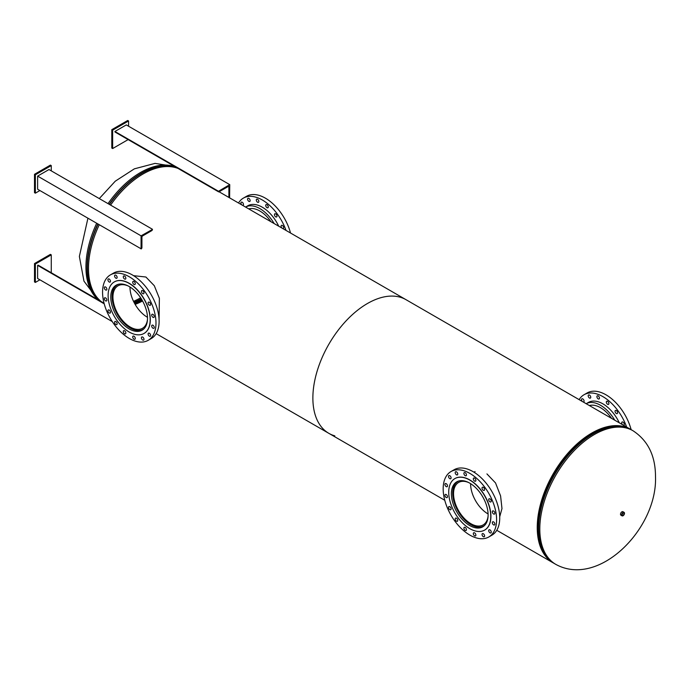 <?xml version="1.0" encoding="UTF-8"?>
<svg xmlns="http://www.w3.org/2000/svg" width="690" height="690" viewBox="0 0 690 690"><rect width="100%" height="100%" fill="white"/><g stroke="black" fill="none" stroke-linecap="round" stroke-linejoin="round"><path stroke-width="1.03" d="M133.575 275.672L145.9 277.018L154.319 285.746L159.381 298.33L159.071 319.349M631.091 429.654A77.168 44.557 120 0 0 630.393 429.232L406.022 299.693A77.168 44.557 120 0 0 367.434 303.514A77.168 44.557 120 0 0 317.029 371.505A77.168 44.557 120 0 0 328.845 433.346L156.156 333.641L328.854 433.346A77.168 44.557 120 0 0 334.805 435.856M178.072 168.438A77.168 44.557 120 0 0 143.063 173.975A77.168 44.557 120 0 0 110.581 205.103M99.213 224.793A77.168 44.557 120 0 0 101.214 301.573M486.933 473.909L495.532 482.94L500.586 495.903L501.975 508.556L499.715 516.793M630.393 429.232A77.168 44.557 120 0 0 582.757 439.151A77.168 44.557 120 0 0 539.83 506.883A77.168 44.557 120 0 0 553.225 562.893A77.168 44.557 120 0 0 553.941 563.29M229.606 197.84L229.744 184.635L218.376 191.363A1 0.578 120 0 0 219.084 191.777L406.022 299.693A77.168 44.557 120 0 0 358.386 309.612A77.168 44.557 120 0 0 315.459 377.344A77.168 44.557 120 0 0 328.854 433.346L156.156 333.641M135.137 304.385A76.245 44.022 120 0 0 142.571 300.978M134.766 303.738A75.469 43.574 120 0 0 142.226 300.366M133.989 302.289A76.366 44.091 120 0 0 141.243 298.727M134.679 303.591A75.572 43.634 120 0 0 142.123 300.185M623.061 515.206A1.354 0.776 120 0 0 623.95 514.007A1.354 0.776 120 0 0 623.726 512.929A1.354 0.776 120 0 0 623.061 513.006A1.354 0.776 120 0 0 622.19 514.179A1.354 0.776 120 0 0 622.371 515.266A1.354 0.776 120 0 0 623.061 515.206M622.182 514.205A1.302 0.75 120 0 0 622.708 513.291M622.277 513.938A1.13 0.656 120 0 0 622.527 513.507M624.071 512.368L622.932 511.713A2.01 1.164 120 0 0 621.932 511.808A2.01 1.164 120 0 0 620.612 513.576A2.01 1.164 120 0 0 620.922 515.189L622.061 515.844A2.01 1.164 120 0 0 623.061 515.749A2.01 1.164 120 0 0 624.381 513.972A2.01 1.164 120 0 0 624.071 512.368A2.01 1.164 120 0 0 623.061 512.463A2.01 1.164 120 0 0 621.75 514.24A2.01 1.164 120 0 0 622.061 515.844M470.597 483.647A24.521 14.154 -120 0 0 485.777 512.463A24.521 14.154 -120 0 0 488.097 513.955M468.786 482.603A24.521 14.154 -120 0 0 458.626 482.457A24.521 14.154 -120 0 0 454.486 500.716A24.521 14.154 -120 0 0 468.726 522.304A24.521 14.154 -120 0 0 483.138 524.926A24.521 14.154 -120 0 0 488.089 516.051M458.945 480.947A25.72 14.852 -120 0 0 458.022 481.413A25.72 14.852 -120 0 0 453.675 500.569A25.72 14.852 -120 0 0 468.622 523.227A25.72 14.852 -120 0 0 483.742 525.97A25.72 14.852 -120 0 0 484.604 525.4M129.987 286.997A24.521 14.154 -120 0 0 145.167 315.813A24.521 14.154 -120 0 0 147.488 317.305M128.176 285.962A24.521 14.154 -120 0 0 118.016 285.807A24.521 14.154 -120 0 0 113.876 304.066A24.521 14.154 -120 0 0 128.116 325.663A24.521 14.154 -120 0 0 142.528 328.276A24.521 14.154 -120 0 0 147.479 319.401M118.335 284.306A25.72 14.852 -120 0 0 117.412 284.763A25.72 14.852 -120 0 0 113.065 303.919A25.72 14.852 -120 0 0 128.012 326.577A25.72 14.852 -120 0 0 143.132 329.32A25.72 14.852 -120 0 0 143.994 328.751M469.743 525.556A25.979 14.999 60 0 1 452.778 502.665A25.979 14.999 60 0 1 456.754 481.844A25.979 14.999 60 0 1 469.743 483.138A25.979 14.999 60 0 1 486.717 506.029A25.979 14.999 60 0 1 482.733 526.85A25.979 14.999 60 0 1 469.743 525.556M465.172 530.377A1.811 1.044 60 0 1 463.991 528.782A1.811 1.044 60 0 1 464.275 527.332A1.811 1.044 60 0 1 465.172 527.427A1.811 1.044 60 0 1 466.354 529.014A1.811 1.044 60 0 1 466.078 530.463A1.811 1.044 60 0 1 465.172 530.377M456.47 521.183A1.811 1.044 60 0 1 455.288 519.596A1.811 1.044 60 0 1 455.564 518.138A1.811 1.044 60 0 1 456.47 518.233A1.811 1.044 60 0 1 457.651 519.829A1.811 1.044 60 0 1 457.375 521.278A1.811 1.044 60 0 1 456.47 521.183M449.802 509.643A1.811 1.044 60 0 1 448.621 508.047A1.811 1.044 60 0 1 448.897 506.598A1.811 1.044 60 0 1 449.802 506.684A1.811 1.044 60 0 1 450.984 508.28A1.811 1.044 60 0 1 450.708 509.729A1.811 1.044 60 0 1 449.802 509.643M446.197 497.507A1.811 1.044 60 0 1 445.016 495.912A1.811 1.044 60 0 1 445.291 494.463A1.811 1.044 60 0 1 446.197 494.549A1.811 1.044 60 0 1 447.379 496.145A1.811 1.044 60 0 1 447.103 497.594A1.811 1.044 60 0 1 446.197 497.507M446.197 486.623A1.811 1.044 60 0 1 445.016 485.027A1.811 1.044 60 0 1 445.291 483.578A1.811 1.044 60 0 1 446.197 483.664A1.811 1.044 60 0 1 447.379 485.26A1.811 1.044 60 0 1 447.103 486.709A1.811 1.044 60 0 1 446.197 486.623M449.802 478.644A1.811 1.044 60 0 1 448.621 477.057A1.811 1.044 60 0 1 448.897 475.608A1.811 1.044 60 0 1 449.802 475.695A1.811 1.044 60 0 1 450.984 477.29A1.811 1.044 60 0 1 450.708 478.739A1.811 1.044 60 0 1 449.802 478.644M456.47 474.798A1.811 1.044 60 0 1 455.288 473.202A1.811 1.044 60 0 1 455.564 471.753A1.811 1.044 60 0 1 456.47 471.848A1.811 1.044 60 0 1 457.651 473.443A1.811 1.044 60 0 1 457.375 474.893A1.811 1.044 60 0 1 456.47 474.798M465.172 475.66A1.811 1.044 60 0 1 463.991 474.065A1.811 1.044 60 0 1 464.275 472.616A1.811 1.044 60 0 1 465.172 472.71A1.811 1.044 60 0 1 466.354 474.306A1.811 1.044 60 0 1 466.078 475.755A1.811 1.044 60 0 1 465.172 475.66M474.599 481.102A1.811 1.044 60 0 1 473.418 479.507A1.811 1.044 60 0 1 473.694 478.058A1.811 1.044 60 0 1 474.599 478.153A1.811 1.044 60 0 1 475.781 479.748A1.811 1.044 60 0 1 475.505 481.197A1.811 1.044 60 0 1 474.599 481.102M483.311 490.297A1.811 1.044 60 0 1 482.129 488.701A1.811 1.044 60 0 1 482.405 487.252A1.811 1.044 60 0 1 483.311 487.347A1.811 1.044 60 0 1 484.492 488.934A1.811 1.044 60 0 1 484.216 490.383A1.811 1.044 60 0 1 483.311 490.297M489.978 501.837A1.811 1.044 60 0 1 488.796 500.25A1.811 1.044 60 0 1 489.072 498.801A1.811 1.044 60 0 1 489.978 498.887A1.811 1.044 60 0 1 491.159 500.483A1.811 1.044 60 0 1 490.875 501.932A1.811 1.044 60 0 1 489.978 501.837M493.583 513.981A1.811 1.044 60 0 1 492.401 512.385A1.811 1.044 60 0 1 492.677 510.936A1.811 1.044 60 0 1 493.583 511.023A1.811 1.044 60 0 1 494.764 512.618A1.811 1.044 60 0 1 494.489 514.067A1.811 1.044 60 0 1 493.583 513.981M493.583 524.866A1.811 1.044 60 0 1 492.401 523.27A1.811 1.044 60 0 1 492.677 521.821A1.811 1.044 60 0 1 493.583 521.907A1.811 1.044 60 0 1 494.764 523.503A1.811 1.044 60 0 1 494.489 524.952A1.811 1.044 60 0 1 493.583 524.866M489.978 532.835A1.811 1.044 60 0 1 488.796 531.24A1.811 1.044 60 0 1 489.072 529.791A1.811 1.044 60 0 1 489.978 529.877A1.811 1.044 60 0 1 491.159 531.473A1.811 1.044 60 0 1 490.875 532.922A1.811 1.044 60 0 1 489.978 532.835M483.311 536.682A1.811 1.044 60 0 1 482.129 535.086A1.811 1.044 60 0 1 482.405 533.637A1.811 1.044 60 0 1 483.311 533.732A1.811 1.044 60 0 1 484.492 535.319A1.811 1.044 60 0 1 484.216 536.768A1.811 1.044 60 0 1 483.311 536.682M474.599 535.82A1.811 1.044 60 0 1 473.418 534.224A1.811 1.044 60 0 1 473.694 532.775A1.811 1.044 60 0 1 474.599 532.87A1.811 1.044 60 0 1 475.781 534.457A1.811 1.044 60 0 1 475.505 535.906A1.811 1.044 60 0 1 474.599 535.82M469.89 473.418A37.777 21.813 60 0 1 494.566 506.71A37.777 21.813 60 0 1 488.779 536.984A37.777 21.813 60 0 1 469.89 535.112A37.777 21.813 60 0 1 445.205 501.82A37.777 21.813 60 0 1 451.001 471.546A37.777 21.813 60 0 1 469.89 473.418M451.001 471.546L454.124 469.743A37.777 21.813 60 0 1 473.012 471.615A37.777 21.813 60 0 1 497.697 504.908A37.777 21.813 60 0 1 491.901 535.181L488.779 536.984M469.743 480.059A29.739 17.172 60 0 1 489.175 506.27A29.739 17.172 60 0 1 484.613 530.101A29.739 17.172 60 0 1 469.743 528.626A29.739 17.172 60 0 1 450.32 502.423A29.739 17.172 60 0 1 454.874 478.593A29.739 17.172 60 0 1 469.743 480.059M454.943 478.55A29.739 17.172 60 0 1 455.02 478.506A29.739 17.172 60 0 1 469.89 479.981A29.739 17.172 60 0 1 489.322 506.193A29.739 17.172 60 0 1 484.76 530.024A29.739 17.172 60 0 1 484.691 530.058M611.564 418.364A25.979 14.999 -120 0 0 600.473 407.661A25.979 14.999 -120 0 0 589.389 405.556L589.441 405.539M598.178 395.922A1.811 1.044 -120 0 0 597.273 395.827A1.811 1.044 -120 0 0 596.997 397.276A1.811 1.044 -120 0 0 598.178 398.872A1.811 1.044 -120 0 0 599.084 398.967A1.811 1.044 -120 0 0 599.36 397.518A1.811 1.044 -120 0 0 598.178 395.922M589.467 395.06A1.811 1.044 -120 0 0 588.57 394.965A1.811 1.044 -120 0 0 588.294 396.414A1.811 1.044 -120 0 0 589.467 398.009A1.811 1.044 -120 0 0 590.373 398.104A1.811 1.044 -120 0 0 590.649 396.655A1.811 1.044 -120 0 0 589.467 395.06M583.274 402.029A1.811 1.044 -120 0 0 583.714 401.951A1.811 1.044 -120 0 0 583.99 400.502A1.811 1.044 -120 0 0 582.809 398.906A1.811 1.044 -120 0 0 581.903 398.811A1.811 1.044 -120 0 0 582.343 401.494M623.441 425.221A1.811 1.044 -120 0 0 623.881 425.144A1.811 1.044 -120 0 0 624.157 423.695A1.811 1.044 -120 0 0 622.975 422.099A1.811 1.044 -120 0 0 622.07 422.004A1.811 1.044 -120 0 0 622.509 424.686M616.317 410.55A1.811 1.044 -120 0 0 615.411 410.464A1.811 1.044 -120 0 0 615.135 411.913A1.811 1.044 -120 0 0 616.317 413.508A1.811 1.044 -120 0 0 617.214 413.595A1.811 1.044 -120 0 0 617.498 412.146A1.811 1.044 -120 0 0 616.317 410.55M607.605 401.364A1.811 1.044 -120 0 0 606.7 401.27A1.811 1.044 -120 0 0 606.424 402.719A1.811 1.044 -120 0 0 607.605 404.314A1.811 1.044 -120 0 0 608.511 404.4A1.811 1.044 -120 0 0 608.787 402.951A1.811 1.044 -120 0 0 607.605 401.364M619.301 422.823A28.937 16.707 -120 0 0 602.896 403.848A28.937 16.707 -120 0 0 588.423 402.417L586.181 403.71A28.937 16.707 -120 0 1 600.473 405.246A28.937 16.707 -120 0 1 614.764 420.21M631.134 429.672A37.777 21.813 -120 0 0 606.018 394.827A37.777 21.813 -120 0 0 587.13 392.955L583.999 394.758A37.777 21.813 -120 0 0 579.143 399.639M626.641 427.067A37.777 21.813 -120 0 0 602.896 396.629A37.777 21.813 -120 0 0 583.999 394.758M129.133 328.906A25.979 14.999 60 0 1 112.168 306.015A25.979 14.999 60 0 1 116.144 285.194A25.979 14.999 60 0 1 129.133 286.488A25.979 14.999 60 0 1 146.108 309.379A25.979 14.999 60 0 1 142.123 330.2A25.979 14.999 60 0 1 129.133 328.906M124.562 333.727A1.811 1.044 60 0 1 123.381 332.132A1.811 1.044 60 0 1 123.665 330.683A1.811 1.044 60 0 1 124.562 330.777A1.811 1.044 60 0 1 125.744 332.373A1.811 1.044 60 0 1 125.468 333.822A1.811 1.044 60 0 1 124.562 333.727M115.86 324.533A1.811 1.044 60 0 1 114.678 322.946A1.811 1.044 60 0 1 114.954 321.497A1.811 1.044 60 0 1 115.86 321.583A1.811 1.044 60 0 1 117.041 323.179A1.811 1.044 60 0 1 116.765 324.628A1.811 1.044 60 0 1 115.86 324.533M109.192 312.993A1.811 1.044 60 0 1 108.011 311.397A1.811 1.044 60 0 1 108.287 309.948A1.811 1.044 60 0 1 109.192 310.043A1.811 1.044 60 0 1 110.374 311.63A1.811 1.044 60 0 1 110.098 313.079A1.811 1.044 60 0 1 109.192 312.993M105.587 300.857A1.811 1.044 60 0 1 104.406 299.262A1.811 1.044 60 0 1 104.682 297.813A1.811 1.044 60 0 1 105.587 297.899A1.811 1.044 60 0 1 106.769 299.495A1.811 1.044 60 0 1 106.493 300.944A1.811 1.044 60 0 1 105.587 300.857M105.587 289.973A1.811 1.044 60 0 1 104.406 288.377A1.811 1.044 60 0 1 104.682 286.928A1.811 1.044 60 0 1 105.587 287.014A1.811 1.044 60 0 1 106.769 288.61A1.811 1.044 60 0 1 106.493 290.059A1.811 1.044 60 0 1 105.587 289.973M109.192 281.994A1.811 1.044 60 0 1 108.011 280.407A1.811 1.044 60 0 1 108.287 278.958A1.811 1.044 60 0 1 109.192 279.045A1.811 1.044 60 0 1 110.374 280.64A1.811 1.044 60 0 1 110.098 282.089A1.811 1.044 60 0 1 109.192 281.994M115.86 278.148A1.811 1.044 60 0 1 114.678 276.561A1.811 1.044 60 0 1 114.954 275.112A1.811 1.044 60 0 1 115.86 275.198A1.811 1.044 60 0 1 117.041 276.794A1.811 1.044 60 0 1 116.765 278.243A1.811 1.044 60 0 1 115.86 278.148M124.562 279.01A1.811 1.044 60 0 1 123.381 277.423A1.811 1.044 60 0 1 123.665 275.974A1.811 1.044 60 0 1 124.562 276.06A1.811 1.044 60 0 1 125.744 277.656A1.811 1.044 60 0 1 125.468 279.105A1.811 1.044 60 0 1 124.562 279.01M133.989 284.453A1.811 1.044 60 0 1 132.808 282.857A1.811 1.044 60 0 1 133.084 281.408A1.811 1.044 60 0 1 133.989 281.503A1.811 1.044 60 0 1 135.171 283.098A1.811 1.044 60 0 1 134.895 284.547A1.811 1.044 60 0 1 133.989 284.453M142.701 293.647A1.811 1.044 60 0 1 141.519 292.051A1.811 1.044 60 0 1 141.795 290.602A1.811 1.044 60 0 1 142.701 290.697A1.811 1.044 60 0 1 143.882 292.284A1.811 1.044 60 0 1 143.606 293.733A1.811 1.044 60 0 1 142.701 293.647M149.368 305.187A1.811 1.044 60 0 1 148.186 303.6A1.811 1.044 60 0 1 148.462 302.151A1.811 1.044 60 0 1 149.368 302.237A1.811 1.044 60 0 1 150.549 303.833A1.811 1.044 60 0 1 150.265 305.282A1.811 1.044 60 0 1 149.368 305.187M152.973 317.331A1.811 1.044 60 0 1 151.791 315.735A1.811 1.044 60 0 1 152.067 314.286A1.811 1.044 60 0 1 152.973 314.373A1.811 1.044 60 0 1 154.155 315.968A1.811 1.044 60 0 1 153.879 317.417A1.811 1.044 60 0 1 152.973 317.331M152.973 328.216A1.811 1.044 60 0 1 151.791 326.62A1.811 1.044 60 0 1 152.067 325.171A1.811 1.044 60 0 1 152.973 325.257A1.811 1.044 60 0 1 154.155 326.853A1.811 1.044 60 0 1 153.879 328.302A1.811 1.044 60 0 1 152.973 328.216M149.368 336.185A1.811 1.044 60 0 1 148.186 334.59A1.811 1.044 60 0 1 148.462 333.141A1.811 1.044 60 0 1 149.368 333.236A1.811 1.044 60 0 1 150.549 334.822A1.811 1.044 60 0 1 150.265 336.272A1.811 1.044 60 0 1 149.368 336.185M142.701 340.032A1.811 1.044 60 0 1 141.519 338.436A1.811 1.044 60 0 1 141.795 336.987A1.811 1.044 60 0 1 142.701 337.082A1.811 1.044 60 0 1 143.882 338.669A1.811 1.044 60 0 1 143.606 340.127A1.811 1.044 60 0 1 142.701 340.032M133.989 339.17A1.811 1.044 60 0 1 132.808 337.574A1.811 1.044 60 0 1 133.084 336.125A1.811 1.044 60 0 1 133.989 336.22A1.811 1.044 60 0 1 135.171 337.807A1.811 1.044 60 0 1 134.895 339.264A1.811 1.044 60 0 1 133.989 339.17M129.28 276.768A37.777 21.813 60 0 1 153.956 310.06A37.777 21.813 60 0 1 148.169 340.334A37.777 21.813 60 0 1 129.28 338.462A37.777 21.813 60 0 1 104.595 305.17A37.777 21.813 60 0 1 110.391 274.896A37.777 21.813 60 0 1 129.28 276.768M110.391 274.896L113.514 273.093A37.777 21.813 60 0 1 132.402 274.965A37.777 21.813 60 0 1 157.087 308.257A37.777 21.813 60 0 1 151.291 338.531L148.169 340.334M129.133 283.418A29.739 17.172 60 0 1 148.566 309.62A29.739 17.172 60 0 1 144.012 333.451A29.739 17.172 60 0 1 129.133 331.985A29.739 17.172 60 0 1 109.71 305.774A29.739 17.172 60 0 1 114.264 281.943A29.739 17.172 60 0 1 129.133 283.418M114.342 281.899A29.739 17.172 60 0 1 114.411 281.856A29.739 17.172 60 0 1 129.28 283.331A29.739 17.172 60 0 1 148.712 309.543A29.739 17.172 60 0 1 144.15 333.373A29.739 17.172 60 0 1 144.081 333.417M270.954 221.714A25.979 14.999 -120 0 0 259.871 211.011A25.979 14.999 -120 0 0 248.78 208.906L248.831 208.889M257.568 199.272A1.811 1.044 -120 0 0 256.663 199.177A1.811 1.044 -120 0 0 256.387 200.626A1.811 1.044 -120 0 0 257.568 202.222A1.811 1.044 -120 0 0 258.474 202.317A1.811 1.044 -120 0 0 258.75 200.868A1.811 1.044 -120 0 0 257.568 199.272M248.866 198.41A1.811 1.044 -120 0 0 247.96 198.315A1.811 1.044 -120 0 0 247.684 199.764A1.811 1.044 -120 0 0 248.866 201.359A1.811 1.044 -120 0 0 249.763 201.454A1.811 1.044 -120 0 0 250.047 200.005A1.811 1.044 -120 0 0 248.866 198.41M242.664 205.379A1.811 1.044 -120 0 0 243.104 205.301A1.811 1.044 -120 0 0 243.38 203.852A1.811 1.044 -120 0 0 242.199 202.256A1.811 1.044 -120 0 0 241.293 202.17A1.811 1.044 -120 0 0 241.733 204.844M282.831 228.571A1.811 1.044 -120 0 0 283.271 228.494A1.811 1.044 -120 0 0 283.547 227.045A1.811 1.044 -120 0 0 282.365 225.449A1.811 1.044 -120 0 0 281.468 225.363A1.811 1.044 -120 0 0 281.908 228.036M275.707 213.909A1.811 1.044 -120 0 0 274.801 213.814A1.811 1.044 -120 0 0 274.525 215.263A1.811 1.044 -120 0 0 275.707 216.858A1.811 1.044 -120 0 0 276.604 216.945A1.811 1.044 -120 0 0 276.888 215.496A1.811 1.044 -120 0 0 275.707 213.909M266.995 204.714A1.811 1.044 -120 0 0 266.09 204.62A1.811 1.044 -120 0 0 265.814 206.069A1.811 1.044 -120 0 0 266.995 207.664A1.811 1.044 -120 0 0 267.901 207.759A1.811 1.044 -120 0 0 268.177 206.31A1.811 1.044 -120 0 0 266.995 204.714M278.691 226.173A28.937 16.707 -120 0 0 262.286 207.198A28.937 16.707 -120 0 0 247.814 205.767L245.571 207.06M274.154 223.56A28.937 16.707 -120 0 0 259.871 208.596A28.937 16.707 -120 0 0 245.58 207.06M290.524 233.013A37.777 21.813 -120 0 0 265.409 198.177A37.777 21.813 -120 0 0 246.52 196.305L243.389 198.108A37.777 21.813 -120 0 0 238.533 202.989M286.031 230.417A37.777 21.813 -120 0 0 262.286 199.979A37.777 21.813 -120 0 0 243.389 198.108M229.744 184.635L126.296 124.916L114.928 131.48L218.376 191.363M218.376 191.199L114.928 131.48M219.084 191.777L228.183 186.524A1 0.578 -60 0 1 228.89 186.938L228.89 197.426M99.282 198.582L115.264 181.194L134.369 168.834L155.026 163.392L174.734 166.514L125.649 138.172A1 0.578 -60 0 1 125.64 138.164M218.583 191.829L115.135 132.101A1 0.578 -60 0 1 114.928 131.643M128.564 126.227L128.564 120.974L127.719 120.483L111.797 129.668L111.797 148.048L112.651 148.54L128.133 139.604M128.564 120.974L112.651 130.16L111.797 129.668M112.651 130.16L112.651 148.54M104.216 303.807L37.622 265.365L37.622 278.493L112.272 321.592M104.164 303.617L37.622 265.365M37.769 265.279A1 0.578 -60 0 1 38.269 265.236L104.052 303.212M152.438 229.27L48.99 169.542L37.622 176.105L37.622 189.233L141.217 248.874A1 0.578 120 0 0 141.924 247.641L141.924 237.144A1 0.578 -60 0 1 142.64 235.911L151.731 230.658A1 0.578 120 0 0 152.438 229.434L141.071 235.833L37.622 176.105M141.071 235.833L141.071 248.961M51.267 272.74L51.267 254.86L35.354 264.054L34.5 263.563L34.5 281.934L35.354 282.426L39.899 279.804M35.354 264.054L35.354 282.426M51.267 254.86L50.413 254.369L34.5 263.563M51.267 170.853L51.267 165.6L50.413 165.108L34.5 174.303L34.5 192.674L35.354 193.166L39.899 190.543M51.267 165.6L35.354 174.794L34.5 174.303M35.354 174.794L35.354 193.166M539.804 529.04A77.168 44.557 -60 0 1 573.485 451.381A77.168 44.557 -60 0 1 632.946 430.707C647.953 440.531 655.474 455.823 655.5 476.592C657.544 528.48 598.955 588.156 555.786 564.368A77.168 44.557 -60 0 1 539.804 529.04M544.298 553.147A76.383 44.1 -60 0 1 537.803 527.238A76.383 44.1 -60 0 1 617.49 426.368M548.93 559.236A77.099 44.514 -60 0 1 543.798 552.267L543.246 551.241A76.452 44.143 -60 0 1 537.976 527.402A76.452 44.143 -60 0 1 615.316 426.411L616.481 426.386A77.099 44.514 -60 0 1 625.08 427.334M538.485 528.221A77.099 44.514 -60 0 1 616.481 426.386C622.19 426.239 627.296 427.464 631.816 430.051A77.168 44.557 -60 0 0 572.346 450.725A77.168 44.557 -60 0 0 538.666 528.385A77.168 44.557 -60 0 0 554.648 563.713C550.146 561.091 546.532 557.279 543.798 552.267A77.099 44.514 -60 0 1 538.485 528.221M175.519 166.963A77.168 44.557 120 0 0 108.028 203.628M96.66 223.31A77.168 44.557 120 0 0 85.94 267.004A77.168 44.557 120 0 0 98.653 300.098M133.532 301.358A76.366 44.091 120 0 0 140.631 297.778M177.321 168.006A77.099 44.514 120 0 0 109.425 204.43M98.058 224.121A77.099 44.514 120 0 0 87.354 267.763A77.099 44.514 120 0 0 100.455 301.133M176.657 167.618A77.168 44.557 120 0 0 109.167 204.283M97.799 223.974A77.168 44.557 120 0 0 87.078 267.66A77.168 44.557 120 0 0 99.791 300.754M134.162 302.634A75.728 43.72 120 0 0 141.502 299.149M134.309 302.91A75.572 43.634 120 0 0 141.692 299.46M228.89 186.938L228.174 186.524M553.225 562.893L496.766 530.291M444.774 500.276L328.854 433.346M632.946 430.707L631.816 430.051M555.786 564.368L554.648 563.713M87.915 218.264L79.367 256.447L83.956 281.132L97.868 299.641M458.022 481.413L458.712 481.016M473.987 472.193L475.074 471.572M483.742 525.97L484.432 525.573M117.412 284.763L118.102 284.366M143.132 329.32L143.822 328.923"/></g></svg>

